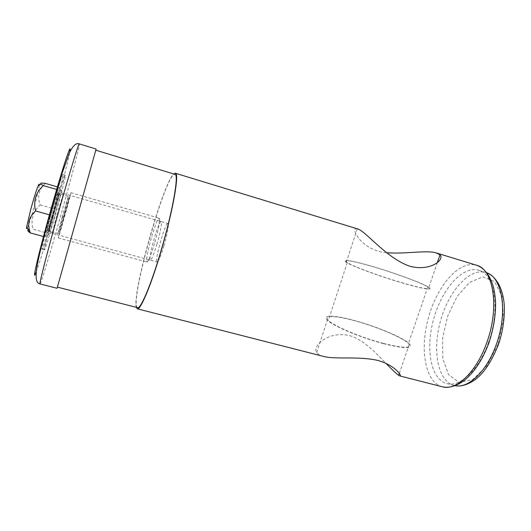 <?xml version="1.0" encoding="UTF-8"?>
<svg xmlns="http://www.w3.org/2000/svg" width="531" height="531" viewBox="0 0 531 531"><rect width="100%" height="100%" fill="white"/><g stroke="black" fill="none" stroke-linecap="round" stroke-linejoin="round"><path stroke-width="0.4" stroke-dasharray="2.65 1.99" d="M136.314 307.336C132.06 293.251 162.751 183.786 173.71 173.969M323.631 356.44C320.22 355.564 317.903 354.277 316.695 352.577C311.936 345.661 329.034 330.72 349.232 335.546C363.841 339.614 376.154 353.42 385.891 363.257M357.217 228.788C349.816 226.073 360.058 250.433 386.694 252.729M383.196 343.365C360.682 337.484 333.222 325.808 328.331 320.352C322.636 314.631 337.709 315.733 358.704 321.872C379.612 327.932 403.022 337.975 408.445 343.537C412.275 348.515 403.859 348.455 383.196 343.365M403.553 283.215C380.992 276.724 352.796 266.303 347.274 262.586C340.935 258.604 355.604 261.385 376.711 267.803C397.732 274.155 421.773 283.076 427.847 286.946C432.307 290.251 424.209 289.01 403.553 283.215M49.927 216.502C44.803 235.014 41.325 249.47 41.982 249.218C43.203 250.566 64.656 174.049 62.91 174.566C62.479 173.63 56.001 194.419 49.927 216.502M57.063 288.293L96.111 149.025M74.001 228.091L95.779 150.2L74.001 228.091M137.602 307.668C128.336 305.75 166.07 171.174 174.978 174.354M488.507 342.435C478.916 370.021 459.773 387.597 446.744 383.548C430.449 379.174 425.351 348.11 433.708 318.799C441.805 289.415 462.309 265.527 478.511 270.259C494.54 273.764 500.693 309.533 488.507 342.435M52.476 217.212C47.352 235.711 43.821 250.141 44.418 249.869C45.487 251.176 66.926 174.712 65.333 175.283C64.968 174.36 58.556 195.149 52.476 217.212M53.465 215.347C49.177 231.124 47.73 237.33 49.144 233.959C51.414 227.925 59.903 197.665 61.098 191.326C62.399 185.133 58.005 198.873 53.465 215.347M56.532 215.812L52.622 232.193C54.547 226.923 62.054 200.141 63.149 194.645L56.532 215.812M163.966 245.84C160.793 256.161 158.51 261.551 157.103 261.995C154.09 261.929 165.287 221.998 167.896 223.511C169.236 223.531 167.311 234.682 163.966 245.84M383.594 343.676C360.503 337.65 332.353 325.676 327.342 320.087C321.66 314.558 334.795 315.102 354.25 320.458C376.36 326.366 403.865 337.835 409.467 343.856C413.397 348.96 404.775 348.9 383.594 343.676M403.991 283.454C380.846 276.79 351.934 266.104 346.278 262.294C339.774 258.212 354.841 261.073 376.466 267.644C397.998 274.155 422.636 283.302 428.875 287.264C433.449 290.656 425.152 289.388 403.991 283.454M59.678 187.523L54.208 208.862L47.113 233.023L45.122 236.965L50.671 215.174L58.125 189.879L59.678 187.523L57.886 187.005M63.421 218.128L58.244 237.881C58.463 238.784 71.566 192.049 70.908 192.707L63.421 218.128M154.494 243.57C150.91 255.345 148.395 261.504 146.948 262.042L146.616 261.405C145.461 256.798 155.251 221.892 158.63 218.56L159.247 218.188C160.614 218.161 158.291 230.819 154.494 243.57M157.017 243.895C153.26 256.035 150.923 261.265 150.007 259.593C148.892 255.597 157.554 224.706 160.581 221.872C162.725 219.104 160.84 231.091 157.017 243.895M57.116 189.587L58.125 189.879M49.834 214.942L50.671 215.174M43.973 236.653L45.122 236.965M45.394 183.394C38.843 189.282 37.11 196.457 40.197 204.913C33.022 211.484 30.579 219.555 32.876 229.133L47.113 233.023M40.197 204.913L54.208 208.862M27.267 227.932C29.895 223.1 39.015 190.596 39.274 185.107M442.277 386.774C424.866 382.094 419.596 348.728 428.544 317.346C437.212 285.89 459.063 260.13 476.367 265.181M36.194 271.845C42.845 254.8 66.554 170.245 69.734 152.231M39.998 283.932C41.856 284.749 81.276 144.153 79.265 143.881M454.987 385.639L454.085 385.44C437.524 380.999 432.194 349.949 440.538 320.711C448.609 291.4 469.304 267.651 485.765 272.463L478.511 270.259M497.892 344.4L486.708 366.164L472.69 379.625L459.069 382.36L448.556 374.66L442.847 358.803L442.615 338.074L447.666 316.071L457.131 296.391L469.563 282.379L482.918 276.89L494.673 281.695L502.207 296.69L503.481 319.25L497.892 344.4M51.149 214.318L46.834 231.881L49.091 225.741L53.784 209.619L58.138 192.036L56.04 197.545L51.149 214.318M52.735 214.564L48.719 230.952C49.217 231.828 60.056 193.184 59.167 193.676L52.735 214.564M62.154 217.199L57.925 233.467C58.138 234.271 68.937 195.733 68.346 196.311L62.154 217.199M63.561 217.79L58.974 235.2L60.965 229.014L70.172 195.494L63.561 217.79M347.274 262.586L328.331 320.352M427.847 286.946L408.445 343.537M446.744 383.548L454.981 385.639M41.982 249.218L44.418 249.869M62.91 174.566L65.333 175.283M63.149 194.645L61.098 191.326M52.622 232.193L49.144 233.959M52.138 233.308L157.103 261.995M63.315 193.443L167.896 223.511M399.332 373.393L409.467 343.856M316.695 352.577L327.342 320.087M357.257 228.801L346.278 262.294M437.358 262.533L428.875 287.264M48.719 230.952L48.082 230.348L48.626 227.753L52.423 214.71C59.731 187.503 58.005 194.85 59.167 193.676L68.346 196.311L69.083 197.134L67.742 202.683L58.881 233.295L57.925 233.467L48.719 230.952M58.244 237.881L146.948 262.042M70.908 192.707L159.247 218.188M160.581 221.872L158.63 218.56M150.007 259.593L146.616 261.405"/><path stroke-width="0.8" d="M173.71 173.969L175.323 173.225C179.657 172.774 172.874 211.657 160.727 252.298C150.758 286.163 140.337 310.476 137.303 308.81L136.314 307.336M385.891 363.257C391.792 369.417 396.053 373.432 398.675 375.291L399.943 375.948C402.299 376.731 396.199 365.673 377.913 360.456C358.963 355.989 335.579 359.66 323.631 356.44L137.303 308.81M386.694 252.729C405.492 254.269 426.732 249.822 436.502 253.002L439.973 254.873C444.978 259.287 430.774 271.832 409.819 266.23C386.077 258.139 365.129 230.248 357.257 228.801L175.323 173.225M79.265 143.881L96.111 149.025L73.955 228.264L57.063 288.293L39.998 283.932C31.017 282.359 39.241 254.648 48.321 220.431L62.081 173.371L69.163 153.499C72.74 145.793 76.112 142.587 79.265 143.881C78.933 141.916 67.171 180.766 55.443 223.139C45.659 258.391 39.062 284.629 39.998 283.932M95.792 150.2L174.978 174.354C179.246 173.922 172.568 212.154 160.634 252.092C150.837 285.373 140.589 309.301 137.602 307.668L57.401 287.125M29.271 229.352C27.015 229.87 27.38 231.071 30.373 232.963L30.247 232.624C27.061 224.255 28.847 217.033 35.61 210.973C33.134 201.043 35.703 192.587 43.323 185.611L57.116 189.587M43.323 185.611L41.04 184.237C39.792 183.122 41.245 182.843 45.394 183.394L57.886 187.005M35.61 210.973L49.834 214.942M30.373 232.963L43.973 236.653M39.274 185.107C39.387 183.66 39.042 183.832 38.252 185.611C36.387 190.118 33.924 197.904 30.871 208.955L26.656 226.969C26.411 228.894 26.61 229.219 27.267 227.932M486.794 342.608C476.486 372.258 456.069 391.062 442.277 386.774C447.381 388.035 453.109 386.953 459.474 383.535C469.218 378.298 480.933 364.518 488.945 342.721C493.518 328.928 495.735 315.5 495.589 302.438C494.646 288.632 492.695 283.654 489.376 276.89C485.719 270.664 481.385 266.761 476.367 265.181C493.359 268.872 499.883 307.21 486.794 342.608M69.734 152.231C70.922 145.547 69.382 148.713 65.107 161.729C60.853 174.865 54.116 197.751 47.996 219.94C36.858 260.223 31.561 284.457 36.194 271.845M454.981 385.639C459.859 386.687 465.501 385.387 471.913 381.743C481.922 376.014 490.737 363.669 498.35 344.699C503.826 329.466 505.393 310.847 503.746 300.314C502.817 294.433 501.257 289.289 499.067 284.888C495.489 278.443 491.341 274.401 486.635 272.755C502.346 277.268 508.187 312.487 496.259 344.586C486.881 371.415 468.176 388.838 454.987 385.639M399.943 375.955L442.277 386.774M436.502 253.002L476.367 265.181M398.681 375.298L399.332 373.393M439.987 254.873L437.358 262.533M26.656 226.969L30.247 232.624M38.252 185.611L41.04 184.237"/></g></svg>
